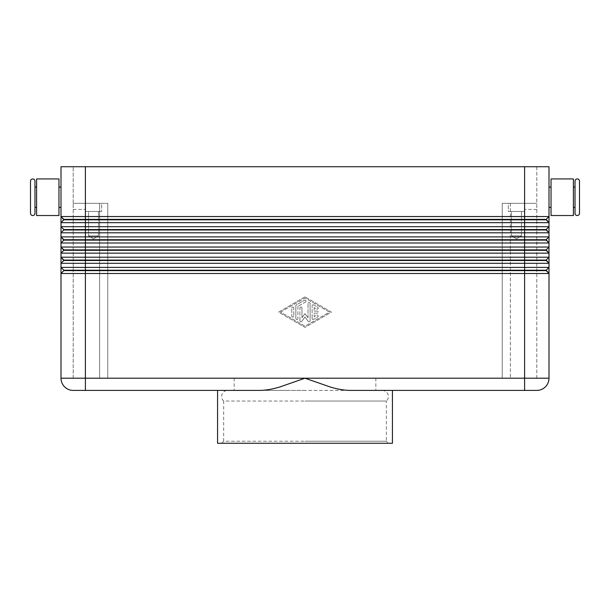<?xml version="1.0" encoding="UTF-8"?>
<svg xmlns="http://www.w3.org/2000/svg" width="610" height="610" viewBox="0 0 610 610"><rect width="100%" height="100%" fill="white"/><g stroke="black" fill="none" stroke-linecap="round" stroke-linejoin="round"><path stroke-width="0.46" stroke-dasharray="3.05 2.29" d="M34.976 187.064L34.976 207.4L34.976 187.064M392.436 443.264L221.636 443.264L223.664 441.236L305 441.236L223.664 441.236L223.664 401.045L305 401.045L223.664 401.045A6.1 6.1 0 0 1 227.736 390.4L287.394 390.4L227.736 390.4M287.394 390.4L382.264 390.4L287.394 390.4M382.264 390.4A6.1 6.1 0 0 1 386.336 401.045L305 401.045L386.336 401.045L386.336 441.236L305 441.236L386.336 441.236L388.364 443.264L305 443.264L388.364 443.264M579.5 181.17L579.5 213.294M539.842 219.806L546.156 219.806L549 222.65L61 222.65L61 216.55L63.844 219.806L539.842 219.806M260.455 390.4L73.2 390.4A12.2 12.2 0 0 1 61 378.2L61 267.386L85.4 267.386L85.4 257.214L524.6 257.214L524.6 236.886L549 236.886L546.156 239.73L85.4 239.73L85.4 249.894L63.844 249.894L61 247.05L549 247.05L546.156 249.894L85.4 249.894L85.4 257.214L61 257.214L61 236.886L524.6 236.886L524.6 226.714L549 226.714L546.156 229.566L85.4 229.566L85.4 219.394L63.844 219.394L61 222.65L63.844 219.806L61 222.65L61 226.714L524.6 226.714L524.6 216.55L549 216.55L546.156 219.394L85.4 219.394L85.4 216.55L524.6 216.55L524.6 166.736L536.8 166.736L73.2 166.736L85.4 166.736L85.4 216.55L61 216.55L61 166.736L549 166.736L549 232.814L61 232.814L61 226.714L63.844 229.97L546.156 229.97L549 232.814L549 242.986L61 242.986L63.844 240.134L546.156 240.134L549 242.986L549 253.15L61 253.15L63.844 250.306L546.156 250.306L549 253.15L549 263.314L61 263.314L63.844 260.47L546.156 260.47L549 263.314L546.156 260.066L63.844 260.066L61 263.314L61 257.214L63.844 260.066L61 263.314M61 236.886L63.844 239.73L85.4 239.73L85.4 229.566L63.844 229.566L61 232.814L63.844 229.97L61 232.814L61 236.886L63.844 239.73L61 242.986L63.844 240.134M392.436 390.4L349.545 390.4C343.392 390.24 336.789 389.043 329.743 386.824L305 378.2L234.156 378.2L536.8 378.2L524.6 378.2L524.6 209.436L524.6 378.2L524.6 270.634L546.156 270.634L549 273.486L61 273.486L63.844 270.634L524.6 270.634L524.6 267.386L549 267.386L546.156 270.23L85.4 270.23L85.4 267.386L524.6 267.386L524.6 257.214L549 257.214L546.156 260.066M61 378.2L85.4 378.2L85.4 209.436L85.4 378.2L73.2 378.2L85.4 378.2L85.4 270.23L63.844 270.23L61 273.486L63.844 270.634M61 267.386L63.844 270.23L61 267.386M61 187.064L61 207.4L61 187.064M58.964 187.064L58.964 207.4L58.964 187.064M36.6 207.4L36.6 187.064L36.6 207.4M58.964 178.936L58.964 215.536M36.6 215.536L36.6 178.936M575.024 181.17L575.024 213.294M549 187.064L549 207.4L549 187.064M551.036 178.936L551.036 215.536M573.4 215.536L573.4 178.936M575.024 187.064L575.024 207.4L575.024 187.064M504.615 203.336L510.364 203.336L502.236 203.336L502.236 378.2L510.364 378.2L502.236 378.2L502.236 203.336L504.615 203.336M99.636 378.2L73.2 378.2L73.2 203.336L73.2 378.2L99.636 378.2L99.636 203.336L105.385 203.336L73.2 203.336L101.664 203.336L101.664 211.464L85.4 211.464L85.4 203.336L101.664 203.336L101.664 211.464L85.4 211.464L85.4 203.336L85.4 209.436L85.4 203.336L107.764 203.336L105.385 203.336L107.764 203.336L107.764 378.2L502.236 378.2L502.236 203.336L524.6 203.336L524.6 211.464L508.336 211.464L508.336 203.336L524.6 203.336L524.6 211.464L508.336 211.464L508.336 203.336L524.6 203.336L524.6 209.436L524.6 203.336L502.236 203.336L502.236 378.2L105.385 378.2L107.764 378.2L107.764 203.336L107.764 378.2L107.764 203.336L73.2 203.336L99.636 203.336L99.636 378.2M521.466 211.464L511.47 211.464L521.466 211.464L521.466 235.864L511.47 235.864L511.47 211.464L521.466 211.464L511.47 211.464L511.47 235.864L521.466 235.864L516.464 238.868L511.47 235.864L521.466 235.864L511.47 235.864L516.464 238.868L521.466 235.864L521.466 211.464M98.53 211.464L88.534 211.464L98.53 211.464L98.53 235.864L88.534 235.864L88.534 211.464L98.53 211.464L88.534 211.464L88.534 235.864L98.53 235.864L93.536 238.868L88.534 235.864L98.53 235.864L88.534 235.864L93.536 238.868L98.53 235.864L98.53 211.464M305 390.4L234.156 390.4L305 390.4M85.4 390.4L85.4 378.2L375.844 378.2L305 378.2L280.257 386.824M221.636 443.264L217.564 443.264M536.8 378.2L536.8 203.336L536.8 378.2L510.364 378.2L536.8 378.2M536.8 166.736L536.8 203.336L510.364 203.336L536.8 203.336L536.8 166.736M536.8 390.4L524.6 390.4L524.6 378.2L549 378.2A12.2 12.2 0 0 1 536.8 390.4M549 267.386L546.156 270.23L549 267.386L549 378.2A12.2 12.2 0 0 1 545.424 386.824M305 296.872L278.564 312.114L305 327.364L331.436 312.114L305 296.872L331.436 312.114L305 327.364L278.564 312.114L305 296.872M85.4 211.464L101.664 211.464L85.4 211.464M101.664 203.336L85.4 203.336L101.664 203.336M508.336 211.464L524.6 211.464L508.336 211.464M73.2 378.2L73.2 203.336L73.2 378.2M73.2 203.336L73.2 166.736L73.2 203.336L85.4 203.336L85.4 166.736L85.4 203.336M30.5 181.17L30.5 213.294M546.156 270.23L549 273.486M546.156 249.894L549 247.05L546.156 249.894L549 253.15M61 247.05L63.844 249.894L61 253.15L63.844 250.306M546.156 239.73L549 236.886L546.156 239.73L549 242.986M546.156 229.566L549 226.714L546.156 229.566L549 232.814M546.156 219.394L549 216.55L546.156 219.394L549 222.65M61 257.214L63.844 260.47M61 226.714L63.844 229.97M61 216.55L63.844 219.806M524.6 166.736L524.6 203.336L524.6 166.736L85.4 166.736M312.114 318.443L312.114 305.785L312.114 318.443A1.014 1.014 0 0 0 313.639 319.327L317.711 316.979A1.014 1.014 0 0 0 318.084 315.591A1.014 1.014 0 0 0 316.689 315.217L314.15 316.689L314.15 313.136L317.2 313.136A1.014 1.014 0 0 0 318.214 312.114A1.014 1.014 0 0 0 317.2 311.1L314.15 311.1L314.15 307.547L316.689 309.011A1.014 1.014 0 0 0 318.084 308.637A1.014 1.014 0 0 0 317.711 307.249L313.639 304.909A1.014 1.014 0 0 0 312.114 305.785A1.014 1.014 0 0 1 313.639 304.909L317.711 307.249A1.014 1.014 0 0 1 318.084 308.637A1.014 1.014 0 0 1 316.689 309.011L314.15 307.547L314.15 311.1L317.2 311.1A1.014 1.014 0 0 1 318.214 312.114A1.014 1.014 0 0 1 317.2 313.136L314.15 313.136L314.15 316.689L316.689 315.217A1.014 1.014 0 0 1 318.084 315.591A1.014 1.014 0 0 1 317.711 316.979L313.639 319.327A1.014 1.014 0 0 1 312.114 318.443M293.814 308.088A1.014 1.014 0 0 0 292.8 307.074A1.014 1.014 0 0 0 291.786 308.088A1.014 1.014 0 0 1 292.8 307.074A1.014 1.014 0 0 1 293.814 308.088L293.814 316.14L293.814 308.088M291.786 316.14A1.014 1.014 0 0 0 292.8 317.162A1.014 1.014 0 0 0 293.814 316.14A1.014 1.014 0 0 1 292.8 317.162A1.014 1.014 0 0 1 291.786 316.14L291.786 308.088L291.786 316.14M280.6 312.114L305 298.046L329.4 312.114L305 326.19L280.6 312.114L305 298.046L329.4 312.114L305 326.19L280.6 312.114M296.361 304.909A1.014 1.014 0 0 0 295.85 305.785A1.014 1.014 0 0 1 296.361 304.909L304.489 300.219L296.361 304.909M305.511 301.981A1.014 1.014 0 0 0 305.885 300.593A1.014 1.014 0 0 0 304.489 300.219A1.014 1.014 0 0 1 305.885 300.593A1.014 1.014 0 0 1 305.511 301.981L297.886 306.373L305.511 301.981M297.886 306.373L297.886 318.443L297.886 306.373M295.85 318.443A1.014 1.014 0 0 0 296.864 319.465A1.014 1.014 0 0 0 297.886 318.443A1.014 1.014 0 0 1 296.864 319.465A1.014 1.014 0 0 1 295.85 318.443L295.85 305.785L295.85 318.443M301.95 308.088A1.014 1.014 0 0 0 300.936 307.074A1.014 1.014 0 0 0 299.914 308.088A1.014 1.014 0 0 1 300.936 307.074A1.014 1.014 0 0 1 301.95 308.088L301.95 317.726L301.95 308.088M301.95 317.726L305 313.647L301.95 317.726M305 313.647L308.05 317.726L305 313.647M308.05 317.726L308.05 303.444L308.05 317.726M310.086 303.444A1.014 1.014 0 0 0 309.064 302.423A1.014 1.014 0 0 0 308.05 303.444A1.014 1.014 0 0 1 309.064 302.423A1.014 1.014 0 0 1 310.086 303.444L310.086 320.791L310.086 303.444M308.248 321.401A1.014 1.014 0 0 0 310.086 320.791A1.014 1.014 0 0 1 308.248 321.401L305 317.04L308.248 321.401M305 317.04L301.752 321.401L305 317.04M299.914 320.791A1.014 1.014 0 0 0 301.752 321.401A1.014 1.014 0 0 1 299.914 320.791L299.914 308.088L299.914 320.791M510.364 203.336L510.364 378.2L510.364 203.336M73.2 390.4A12.2 12.2 0 0 1 64.576 386.824M536.8 209.436L524.6 209.436L536.8 209.436M73.2 209.436L85.4 209.436L73.2 209.436M234.156 378.2L234.156 390.4M524.6 203.336L536.8 203.336M375.844 378.2L375.844 390.4"/><path stroke-width="0.91" d="M36.6 207.4L34.976 207.4L34.976 213.294A2.234 2.234 0 0 1 32.734 215.536A2.234 2.234 0 0 1 30.5 213.294L30.5 181.17A2.234 2.234 0 0 1 32.734 178.936A2.234 2.234 0 0 1 34.976 181.17L34.976 187.064L36.6 187.064M577.266 215.536A2.234 2.234 0 0 0 579.5 213.294L579.5 181.17A2.234 2.234 0 0 0 577.266 178.936A2.234 2.234 0 0 0 575.024 181.17L575.024 213.294A2.234 2.234 0 0 0 577.266 215.536M34.976 213.294L34.976 181.17M85.4 166.736L549 166.736L549 216.55L85.4 216.55L85.4 166.736L61 166.736L61 216.55L63.844 219.806L546.156 219.806L549 222.65L549 216.55L546.156 219.394L63.844 219.394L61 216.55L61 222.65L549 222.65L549 226.714L61 226.714L63.844 229.566L61 226.714L61 232.814L549 232.814L549 226.714L546.156 229.566L63.844 229.566L63.844 229.97L546.156 229.97L549 232.814L549 236.886L61 236.886L61 242.986L549 242.986L549 236.886L546.156 239.73L63.844 239.73L61 236.886L63.844 240.134L546.156 240.134L549 242.986L549 247.05L61 247.05L61 253.15L549 253.15L549 247.05L546.156 249.894L63.844 249.894L61 247.05L63.844 250.306L546.156 250.306L549 253.15L549 257.214L61 257.214L61 263.314L549 263.314L549 267.386L61 267.386L61 273.486L549 273.486L549 257.214L546.156 260.066L63.844 260.066L61 257.214L63.844 260.47L546.156 260.47L549 263.314L546.156 260.066M63.844 219.806L61 222.65L61 226.714M549 267.386L546.156 270.23L85.4 270.23L85.4 216.55L61 216.55M63.844 229.97L61 232.814L61 236.886M63.844 240.134L61 242.986L61 247.05M63.844 250.306L61 253.15L61 257.214M63.844 260.47L61 263.314L61 267.386L61 263.314M73.2 390.4A12.2 12.2 0 0 1 64.576 386.824A12.2 12.2 0 0 0 73.2 390.4L260.455 390.4C266.608 390.24 273.211 389.043 280.257 386.824L305 378.2L85.4 378.2L85.4 270.23L63.844 270.23L63.844 270.634L546.156 270.634L549 273.486L549 378.2A12.2 12.2 0 0 1 536.8 390.4L392.436 390.4L392.436 443.264L217.564 443.264L217.564 390.4M63.844 270.634L61 273.486L61 378.2A12.2 12.2 0 0 0 64.576 386.824A12.2 12.2 0 0 1 61 378.2L85.4 378.2L85.4 390.4M61 207.4L58.964 207.4M58.964 187.064L61 187.064M34.976 207.4L34.976 187.064M58.964 215.536L58.964 178.936L36.6 178.936L36.6 215.536L58.964 215.536M549 207.4L551.036 207.4M551.036 187.064L549 187.064M573.4 207.4L575.024 207.4M575.024 187.064L573.4 187.064M551.036 197.236L551.036 178.936L573.4 178.936L573.4 215.536L551.036 215.536L551.036 197.236M305 378.2L329.743 386.824C336.789 389.043 343.392 390.24 349.545 390.4L524.6 390.4L524.6 378.2L305 378.2M280.257 386.824C273.211 389.043 266.608 390.24 260.455 390.4M63.844 270.23L61 267.386L63.844 270.23M546.156 270.23L549 273.486M546.156 249.894L549 253.15M546.156 239.73L549 242.986M546.156 229.566L549 232.814M546.156 219.394L549 222.65M524.6 166.736L524.6 378.2L549 378.2A12.2 12.2 0 0 1 536.8 390.4"/></g></svg>
